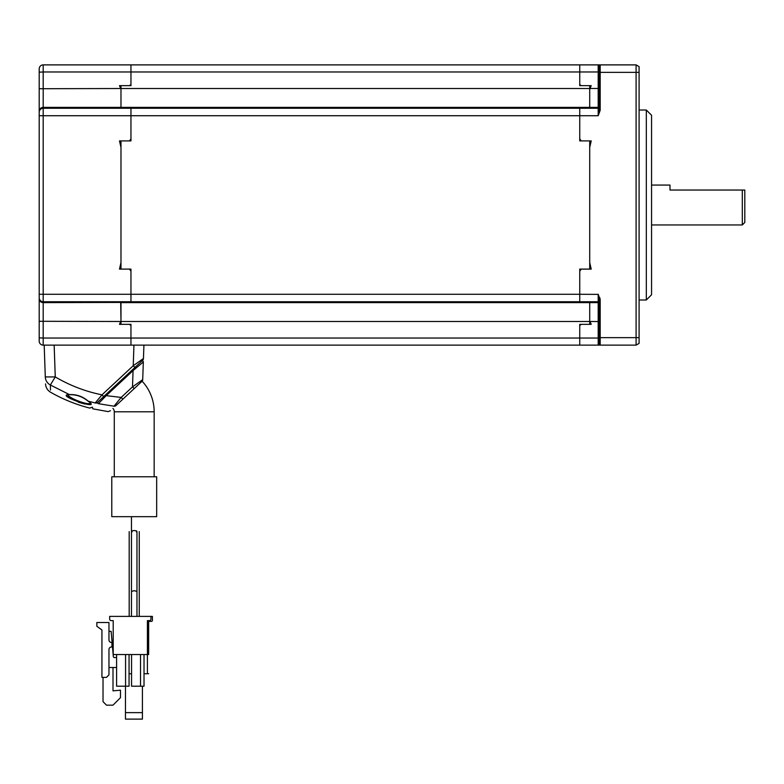 <?xml version="1.0" encoding="UTF-8"?>
<svg xmlns="http://www.w3.org/2000/svg" width="784" height="784" viewBox="0 0 784 784"><rect width="100%" height="100%" fill="white"/><g stroke="black" fill="none" stroke-linecap="round" stroke-linejoin="round"><path stroke-width="1.18" d="M599.192 107.261A1 1 0 0 1 598.192 108.261L598.192 71.971L599.192 71.922L599.192 65.885L599.192 72.363L639.087 72.363L639.087 343.402L636.089 345.127L636.089 64.886L600.191 64.886L600.191 110.27L598.192 115.728L599.192 110.27L598.192 115.728L600.191 110.27L599.192 110.27L599.192 65.885A1 1 0 0 1 600.191 64.886L598.192 64.886L600.191 64.886A1 1 0 0 0 599.192 65.885L598.192 64.886L579.748 64.886L579.748 84.505L581.238 85.662L591.214 85.662L589.715 89.19L589.715 107.349L591.214 107.545L579.748 107.604L579.748 115.728L43.189 115.728L43.189 302.624L130.957 302.408L130.957 269.098L120.981 269.098L120.981 140.914L130.957 140.914L130.957 107.545L120.981 107.545L120.981 85.662L130.957 85.662L130.957 64.886L579.748 64.886L579.748 85.662L589.715 85.662L589.715 107.545L579.748 107.545L579.748 140.914L589.715 140.914L589.715 269.098L579.748 269.098L579.748 302.467L589.715 302.467L589.715 324.351L579.748 324.351L579.748 345.127L130.957 345.127L130.957 324.351L120.981 324.351L120.981 302.467L130.957 302.467L130.957 271.146L129.458 269.098L119.482 269.098L120.981 262.591L120.981 147.421L119.482 140.914L129.458 140.914L130.957 138.866L130.957 107.604L119.482 107.545L120.981 107.349L120.981 89.19L119.482 85.662L129.458 85.662L130.957 84.505L130.957 64.886L43.189 64.886L43.189 71.971L39.2 72.177L39.2 68.874A3.989 3.989 0 0 1 43.189 64.886M120.981 345.127L43.189 345.127A3.989 3.989 0 0 1 39.2 341.138L39.2 72.177M120.981 85.662L120.981 87.975L120.981 85.662M589.715 324.351L589.715 322.038L589.715 324.351M119.482 345.127L130.957 345.127L130.957 325.507L129.458 324.351L119.482 324.351L120.981 320.823L120.697 302.624M591.214 269.098L589.715 262.591L591.214 269.098L581.238 269.098L579.748 271.146L579.748 294.284L39.2 294.284L39.2 298.635A3.989 3.989 180 0 0 43.189 302.624L43.189 345.127A3.989 3.989 0 0 1 39.2 341.138M598.192 64.886L598.192 71.971L43.189 71.971L43.189 107.388A3.989 3.989 180 0 0 39.2 111.377L39.2 115.728L43.189 115.728L43.189 108.261L598.192 108.261L598.192 115.728L579.748 115.728L579.748 138.866L581.238 140.914L591.214 140.914L589.715 147.421L589.715 262.591M39.2 298.635L39.2 313.306M39.2 322.038L39.2 337.835L43.189 338.041L579.748 338.041L579.748 345.127L598.192 345.127L599.192 344.127L599.192 299.743L598.192 294.284L599.192 299.743L600.191 299.743L599.838 297.753M43.189 345.127L54.155 345.127L55.262 376.928L45.296 376.928C45.609 385.953 45.609 385.953 45.296 376.928L44.188 345.127L45.296 376.928A9.976 9.663 178 0 0 50.343 384.993C50.637 394.362 50.637 394.362 50.343 384.993L55.262 376.928C69.874 385.522 85.456 391.5 101.989 394.852L133.231 365.726L143.452 358.513L143.923 345.127L143.452 358.513A2.489 2.489 0 0 1 142.659 360.258L103.694 396.586L101.989 394.852L95.187 402.966A2.489 2.401 47 0 0 97.432 402.427C90.405 408.983 90.405 408.983 97.432 402.427L97.892 402.006A1 0.96 47 0 0 98.372 403.682C91.179 410.375 91.179 410.375 98.372 403.682L106.212 395.636L105.526 394.881L142.659 360.258M646.32 299.998L651.553 294.764L651.553 115.248L646.32 110.015L646.32 299.998L639.087 299.998M636.089 345.127L600.191 345.127A1 1 0 0 1 599.192 344.127L599.192 338.09L598.192 338.041L598.192 294.284L600.191 299.743L600.191 337.649L599.192 337.649L599.192 344.127A1 1 0 0 0 600.191 345.127L598.192 345.127L600.191 345.127A1 1 0 0 1 599.192 344.127M598.192 345.127L598.192 338.041L579.748 338.041L579.748 325.507L581.238 324.351L591.214 324.351L589.715 320.823L589.715 302.663L591.214 302.467L579.748 302.408L579.748 301.752L43.189 301.752A3.989 3.989 180 0 1 39.2 297.773M639.087 72.363L639.087 66.611L636.089 64.886M590.342 144.648L590.558 143.678M598.251 294.382L579.748 294.284L579.748 301.752L598.192 301.752A1 1 0 0 1 599.192 302.751M87.769 400.898A1 0.715 -60.6 0 0 87.975 401.094C82.585 396.684 76.509 394.558 69.747 394.705L67.875 394.293C66.924 397.606 90.268 406.504 90.317 402.76L87.975 401.094A1 0.715 -60.6 0 0 88.2 401.163C103.87 411.874 52.989 394.421 69.502 394.617A1 0.745 97.9 0 0 69.747 394.705L69.747 394.705A1 0.745 97.9 0 0 70.06 394.656M44.188 345.127L130.957 345.127M45.541 383.915C45.786 387.551 47.452 390.324 50.558 392.225C62.896 399.272 75.94 404.554 89.699 408.072L92.287 407.229M95.187 402.966C88.053 409.591 88.053 409.591 95.187 402.966L88.2 401.163C82.692 396.42 76.46 394.234 69.502 394.617L50.343 384.993L50.509 390.05M120.981 380.465L113.69 387.267L120.981 380.465M96.736 403.084L105.526 394.881M103.694 396.586L134.936 367.461L133.231 365.726L133.946 345.127M66.64 395.685L69.472 398.105M78.361 402.221L84.976 404.054M124.823 397.341L137.572 385.454L122.863 399.174L121.157 397.429L132.496 386.865L142.708 379.662L143.335 361.953A1 1 0 0 0 141.649 361.189L134.936 367.461M117.59 401.82L113.994 406.2L121.157 397.429L106.212 395.636L133.064 370.597L132.496 386.865L134.191 388.599L141.924 381.396A2.489 2.489 0 0 0 142.708 379.662L143.335 361.953L133.064 370.597L132.378 369.832L141.649 361.189M122.863 399.174L115.954 405.612C108.466 412.6 108.466 412.6 115.954 405.612A2.489 2.391 -133 0 1 113.994 406.2C106.408 413.266 106.408 413.266 113.994 406.2L98.372 403.682M92.385 407.131L92.835 408.836L108.182 411.62L110.485 410.718M134.191 388.599L129.801 392.696M99.686 402.339L101.156 400.83M112.053 388.795L122.627 378.937M129.193 372.812L105.487 394.92M112.955 408.405A4.988 4.988 0 0 1 114.278 411.796L154.164 411.796A44.884 44.884 0 0 0 142.12 381.191M134.221 476.77L156.663 476.77L156.663 516.666L111.779 516.666L111.779 476.77L134.221 476.77M136.338 531.836C137.435 531.16 136.72 530.729 134.221 530.543C131.722 530.729 131.006 531.16 132.104 531.836M131.477 616.391L131.477 516.666L131.477 591.45L134.221 590.656L136.965 591.45L136.965 616.391M742.311 190.042L744.8 190.042L744.8 222.46L742.311 224.949L742.311 190.042L669.997 190.042L669.997 185.063L651.553 185.063M142.423 686.206L142.423 719.114L125.469 719.114L125.469 686.206M148.656 673.74L147.412 673.74L147.412 654.542L113.2 654.542L113.2 620.634L111.152 620.634L113.2 620.634L113.2 642.468L111.955 642.468L111.955 647.006L113.2 647.006L113.2 654.542M147.412 654.542L147.911 654.542L147.412 654.542L147.412 620.634L147.911 620.634L147.911 654.542L148.656 654.542L148.656 620.634L149.45 620.634A1.499 1.499 0 0 0 150.949 619.135L150.949 616.391L152.4 616.391L152.4 620.379A1 1 0 0 1 151.4 621.379L148.656 621.379L151.4 621.379M147.911 621.379L147.412 621.379M129.056 673.74L131.555 673.74M144.021 673.74L147.412 673.74M142.423 712.636L125.469 712.636M116.591 667.507L108.966 667.507M113.004 667.507L113.004 690.851L120.481 690.194L120.481 697.672L113.004 705.159L106.516 705.159L103.027 701.66L103.027 677.376M101.93 631.355L101.93 638.833M108.966 631.355L111.132 631.355L112.102 642.468M112.494 647.006L113.337 656.62A1 1 0 0 0 114.337 657.531L116.591 657.531M150.949 616.391L109.662 616.391L109.662 619.135A1.499 1.499 0 0 0 111.152 620.634M149.45 620.634L147.911 620.634M109.662 616.391L109.662 619.135M116.591 654.542L116.591 686.206L129.056 686.206L129.056 654.542M125.567 654.542L125.567 686.206M131.555 654.542L131.555 686.206L144.021 686.206L144.021 654.542M140.532 654.542L140.532 686.206M111.455 642.468A2.489 2.489 0 0 1 108.966 639.969A2.489 2.489 0 0 0 111.455 642.468L111.955 642.468M111.955 647.006L111.455 647.006A2.489 2.489 0 0 0 108.966 649.495L108.966 674.877L106.467 677.376L101.93 677.376L101.93 630.003L96.844 626.259L96.844 622.516L108.966 622.516L108.966 639.969M589.715 302.624L120.981 302.624M589.715 321.499L120.981 321.499M589.715 88.514L120.981 88.514M589.715 107.388L120.981 107.388M39.2 321.283L120.697 321.499M39.2 112.239A3.989 3.989 180 0 1 43.189 108.261L43.189 107.388L120.697 107.388M120.697 88.514L39.2 88.729M599.192 106.399A1 1 0 0 1 598.192 107.388L589.999 107.388M599.192 88.465L589.999 88.514M600.191 64.886A1 1 0 0 0 599.192 65.885M599.192 321.548L589.999 321.499M599.192 303.614A1 1 0 0 0 598.192 302.624L589.999 302.624M639.087 337.649L600.191 337.649L600.191 345.127M639.087 110.015L646.32 110.015M154.164 411.796L154.164 476.77M139.258 616.391L139.258 531.621M136.965 531.415L136.965 591.45M129.184 531.621L129.184 616.391L129.184 531.621M114.278 411.796L114.278 476.77M651.553 224.949L742.311 224.949"/></g></svg>
